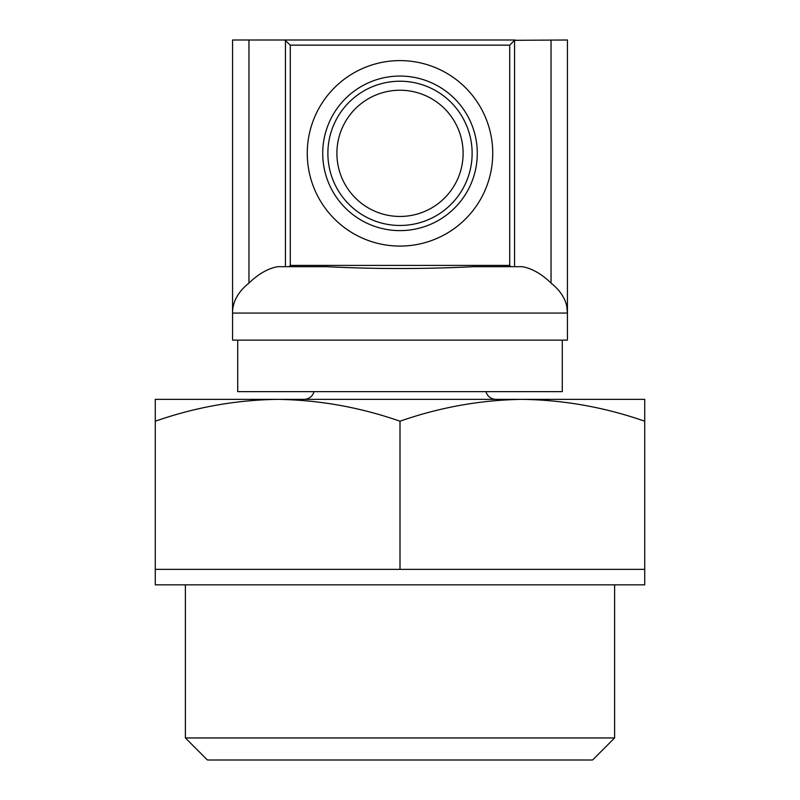 <?xml version="1.0" encoding="UTF-8"?>
<svg xmlns="http://www.w3.org/2000/svg" width="800" height="800" viewBox="0 0 800 800"><rect width="100%" height="100%" fill="white"/><g stroke="black" fill="none" stroke-linecap="round" stroke-linejoin="round"><path stroke-width="1.2" d="M522.36 399.36C563.95 399.99 604.74 407.27 644.72 421.21L644.72 399.36L155.28 399.36L155.28 421.21C195.23 407.26 236.02 399.97 277.64 399.36C319.23 399.99 360.01 407.27 400 421.21C439.96 407.26 480.74 399.97 522.36 399.36M285.44 266.69L277.52 266.69C267.85 268.55 258.33 274.01 248.96 283.08C237.95 291.96 232.48 301.95 232.56 313.06L232.56 40L284.82 40L290.29 45.15L290.29 265.4L289 266.69L285.44 266.69L285.44 40.3M522.48 266.69L514.56 266.69L514.56 40.3L567.44 40L567.44 313.06C567.52 301.95 562.05 291.96 551.04 283.08C541.74 274.01 532.22 268.55 522.48 266.69M515.18 40L284.82 40M290.29 265.4L509.71 265.4L511 266.69L514.56 266.69M509.71 265.4L509.71 45.15L514.56 40.3M566.8 306.63L567.44 313.06L232.56 313.06L232.56 340.11L567.44 340.11L567.44 313.06M511 266.69L473.54 266.69C424.45 269.14 375.43 269.14 326.46 266.69L289 266.69M562.29 340.11L562.29 391.63L237.71 391.63L237.71 340.11M492.74 153.35A92.74 92.74 0 0 0 353.63 73.03A92.74 92.74 0 0 0 353.63 233.66A92.74 92.74 0 0 0 492.74 153.35M477.28 153.35A77.28 77.28 0 0 0 361.36 86.42A77.28 77.28 0 0 0 361.36 220.27A77.28 77.28 0 0 0 477.28 153.35A77.28 77.28 0 0 0 361.36 86.42A77.28 77.28 0 0 0 361.36 220.27A77.28 77.28 0 0 0 477.28 153.35A77.28 77.28 0 0 0 361.36 86.42A77.28 77.28 0 0 0 361.36 220.27A77.28 77.28 0 0 0 477.28 153.35M336.89 153.35A63.11 63.11 0 0 1 431.56 98.69A63.11 63.11 0 0 1 431.56 208A63.11 63.11 0 0 1 336.89 153.35M155.28 421.21L155.28 584.83L644.72 584.83L644.72 569.37L155.28 569.37M644.72 421.21L644.72 569.37M400 421.21L400 569.37M592.56 760L207.44 760L185.39 737.95L614.61 737.95L592.56 760M248.96 283.08L248.96 40M509.71 45.15L290.29 45.15M551.04 283.08L551.04 40M472.13 153.35A72.13 72.13 0 0 0 363.94 90.88A72.13 72.13 0 0 0 363.94 215.81A72.13 72.13 0 0 0 472.13 153.35M485.92 391.63C487.49 396.47 490.81 399.04 495.89 399.36M314.08 391.63C312.51 396.47 309.19 399.04 304.11 399.36M185.39 584.83L185.39 737.95M614.61 584.83L614.61 737.95"/></g></svg>
